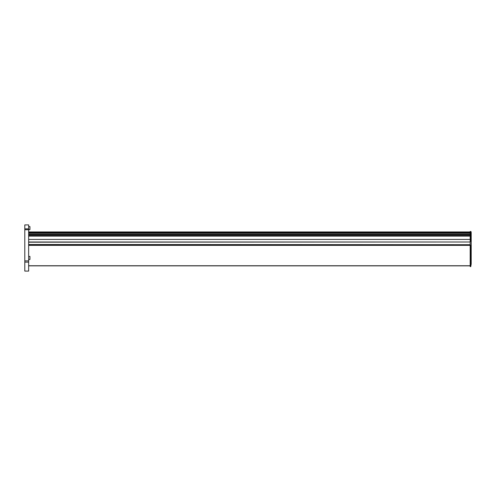 <?xml version="1.0" encoding="UTF-8"?>
<svg xmlns="http://www.w3.org/2000/svg" width="496" height="496" viewBox="0 0 496 496"><rect width="100%" height="100%" fill="white"/><g stroke="black" fill="none" stroke-linecap="round" stroke-linejoin="round"><path stroke-width="0.74" d="M470.171 246.376L470.171 266.532L470.754 266.668L470.555 246.376L470.171 246.376L470.171 245.346L28.65 245.346M28.65 229.729L24.8 229.729L24.8 224.905L28.65 224.905L28.65 271.095L24.8 271.095L24.8 260.89L28.65 260.89M470.171 245.346L470.171 244.695L28.65 244.695M470.171 266.532L470.754 266.668L471.2 263.996L471.2 255.217M28.65 232.946L470.171 232.946M28.65 233.988L470.171 233.988M28.65 234.527L470.171 234.527M28.65 235.519L470.171 235.519M28.65 236.102L470.171 236.102M28.65 239.432L470.171 239.432M28.65 241.998L470.171 241.998L470.171 231.514L470.921 231.514L470.555 231.942C470.977 231.179 471.188 231.551 471.2 233.058L471.2 243.046M28.65 242.191L470.171 241.998M28.65 244.503L470.171 244.695M28.65 262.136L24.8 262.136M24.8 229.729L24.8 260.89M24.8 228.83L28.65 228.83M28.65 229.654L29.934 229.654L29.934 226.573L28.65 226.573M28.65 259.495L29.934 259.495L29.934 256.413L28.65 256.413M470.555 246.376L471.051 245.408L470.171 245.408M470.171 242.191L470.171 244.503M470.171 245.154L471.051 245.408M471.188 245.154L471.2 241.558L470.171 241.558M471.2 263.996L471.2 242.618M470.171 241.304L471.119 241.304L470.555 238.489L470.171 238.489M471.2 233.07L471.119 241.304M471.2 233.002L471.194 232.618M28.65 265.738L470.171 265.738M28.65 232.041L470.171 232.041M470.94 240.535L470.171 240.535M470.555 238.489L470.555 231.942L28.65 231.942M470.171 265.85L28.65 265.85M470.171 232.376L28.65 232.376M470.171 233.932L28.65 233.932M470.171 235.482L28.65 235.482"/></g></svg>
